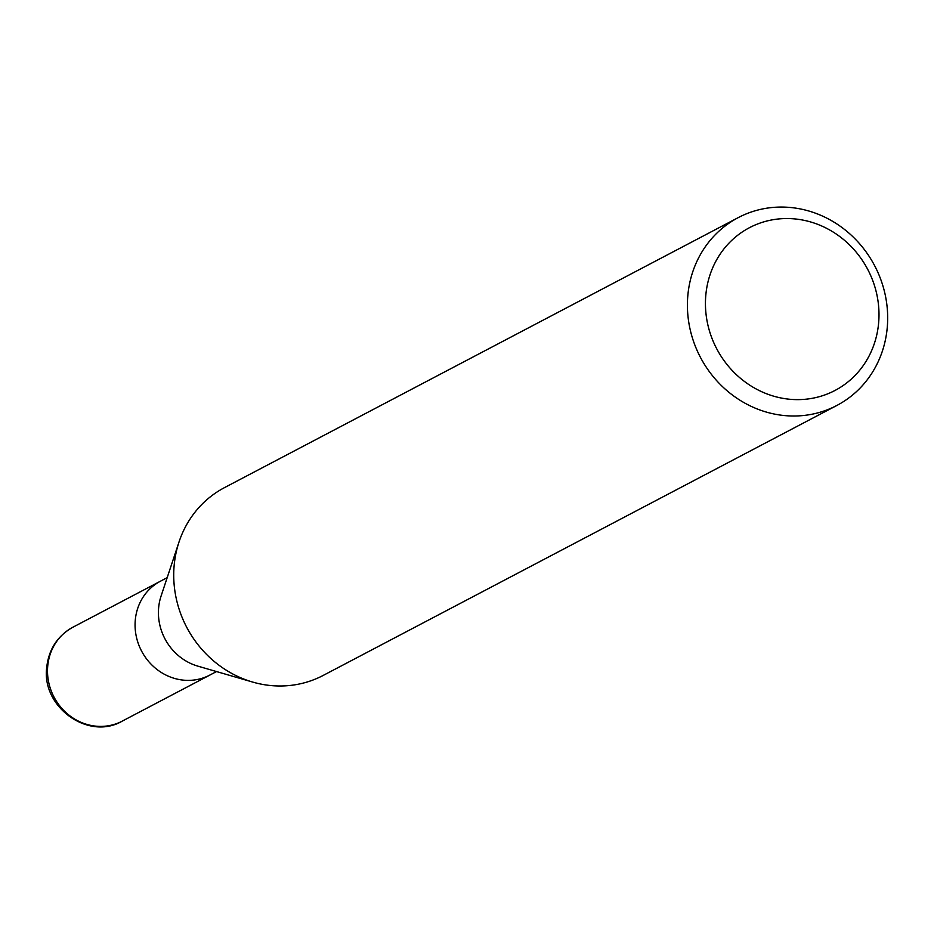 <?xml version="1.0" encoding="UTF-8"?>
<svg xmlns="http://www.w3.org/2000/svg" width="934" height="934" viewBox="0 0 934 934"><rect width="100%" height="100%" fill="white"/><g stroke="black" fill="none" stroke-linecap="round" stroke-linejoin="round"><path stroke-width="1.4" d="M252.04 681.878L197.856 666.14A53.04 49.21 -117.7 0 1 158.605 608.151A53.04 49.21 -117.7 0 1 161.057 596.125L178.826 542.572M216.525 671.569L209.8 675.095A53.04 49.21 -117.7 0 1 158.068 670.273A53.04 49.21 -117.7 0 1 135.255 620.421A53.04 49.21 -117.7 0 1 160.45 581.205L167.174 577.667M878.672 322.475A91.941 85.298 -117.7 0 1 784.7 398.631A91.941 85.298 -117.7 0 1 705.765 295.693A91.941 85.298 -117.7 0 1 799.737 219.537A91.941 85.298 -117.7 0 1 878.672 322.475M887.3 326.993A106.079 98.42 -117.7 0 1 836.899 405.438A106.079 98.42 -117.7 0 1 733.423 395.782A106.079 98.42 -117.7 0 1 687.786 296.09A106.079 98.42 -117.7 0 1 738.199 217.634A106.079 98.42 -117.7 0 1 841.674 227.289A106.079 98.42 -117.7 0 1 887.3 326.993M836.899 405.438L323.211 675.422A106.079 98.42 -117.7 0 1 219.735 665.767A106.079 98.42 -117.7 0 1 174.098 566.062A106.079 98.42 -117.7 0 1 224.51 487.618L738.199 217.634M174.109 566.062A106.079 98.42 -117.7 0 1 179.001 542.012M135.255 620.421A53.04 49.21 -117.7 0 1 160.461 581.205M47.692 666.444A53.04 49.21 -117.7 0 1 72.899 627.216L72.899 627.216C57.441 635.926 48.708 649.364 46.7 667.541C41.47 707.225 88.66 740.931 122.249 721.118L122.249 721.118A53.04 49.21 -117.7 0 1 70.505 716.296A53.04 49.21 -117.7 0 1 47.692 666.444M209.45 675.282L122.249 721.118M160.099 581.392L72.899 627.216"/></g></svg>
